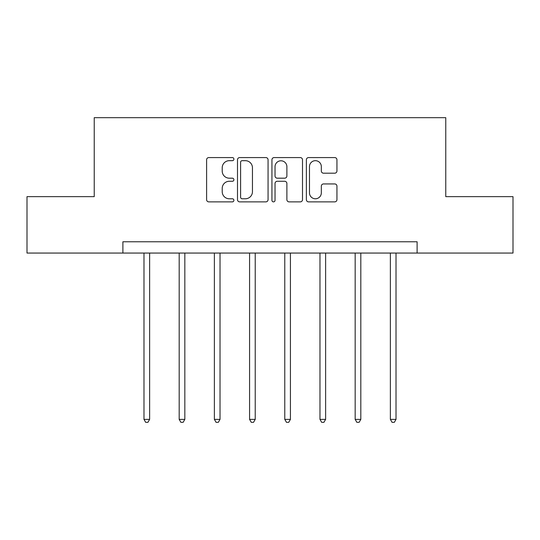<?xml version="1.0" encoding="UTF-8"?>
<svg xmlns="http://www.w3.org/2000/svg" width="540" height="540" viewBox="0 0 540 540"><rect width="100%" height="100%" fill="white"/><g stroke="black" fill="none" stroke-linecap="round" stroke-linejoin="round"><path stroke-width="0.81" d="M233.901 159.131A1.552 1.552 0 0 0 232.349 157.579L208.818 157.579A2.214 2.214 0 0 0 206.604 159.793L206.604 199.658A2.214 2.214 0 0 0 208.818 201.872L232.349 201.872A1.552 1.552 0 0 0 233.901 200.326A1.552 1.552 0 0 0 232.349 198.774L229.304 198.774A7.088 7.088 0 0 1 222.217 191.687L222.217 188.366A7.088 7.088 0 0 1 229.304 181.278L232.349 181.278A1.552 1.552 0 0 0 233.901 179.726A1.552 1.552 0 0 0 232.349 178.18L229.304 178.18A7.088 7.088 0 0 1 222.217 171.092L222.217 167.764A7.088 7.088 0 0 1 229.304 160.684L232.349 160.684A1.552 1.552 0 0 0 233.901 159.131M334.726 173.191A2.214 2.214 0 0 0 336.94 170.978L336.94 159.793A2.214 2.214 0 0 0 334.726 157.579L308.59 157.579A2.214 2.214 0 0 0 306.376 159.793L306.376 199.658A2.214 2.214 0 0 0 308.59 201.872L334.726 201.872A2.214 2.214 0 0 0 336.94 199.658L336.94 186.151A2.214 2.214 0 0 0 334.726 183.938L323.541 183.938A2.214 2.214 0 0 0 321.327 186.151L321.327 192.847A5.926 5.926 0 0 1 315.401 198.774A5.926 5.926 0 0 1 309.474 192.847L309.474 166.603A5.926 5.926 0 0 1 315.401 160.684A5.926 5.926 0 0 1 321.327 166.603L321.327 170.978A2.214 2.214 0 0 0 323.541 173.191L334.726 173.191M122.891 253.058L27 253.058L27 196.648L94.237 196.648L94.237 117.68L445.763 117.68L445.763 196.648L513 196.648L513 253.058L417.11 253.058L417.11 241.772L122.891 241.772L122.891 253.058L417.11 253.058M268.063 159.793A2.214 2.214 0 0 0 265.849 157.579L239.713 157.579A2.214 2.214 0 0 0 237.499 159.793L237.499 199.658A2.214 2.214 0 0 0 239.713 201.872L265.849 201.872A2.214 2.214 0 0 0 268.063 199.658L268.063 159.793M274.151 157.579L300.287 157.579A2.214 2.214 0 0 1 302.501 159.793L302.501 199.658A2.214 2.214 0 0 1 300.287 201.872L289.103 201.872A2.214 2.214 0 0 1 286.889 199.658L286.889 183.492A2.214 2.214 0 0 0 284.675 181.278L277.256 181.278A2.214 2.214 0 0 0 275.036 183.492L275.036 200.326A1.552 1.552 0 0 1 273.49 201.872A1.552 1.552 0 0 1 271.937 200.326L271.937 159.793A2.214 2.214 0 0 1 274.151 157.579M242.15 160.684A1.552 1.552 0 0 0 240.597 162.23L240.597 197.222A1.552 1.552 0 0 0 242.15 198.774L245.363 198.774A7.088 7.088 0 0 0 252.45 191.687L252.45 167.764A7.088 7.088 0 0 0 245.363 160.684L242.15 160.684M286.889 166.718A5.926 5.926 0 0 0 280.962 160.792A5.926 5.926 0 0 0 275.036 166.718L275.036 175.959A2.214 2.214 0 0 0 277.256 178.18L284.675 178.18A2.214 2.214 0 0 0 286.889 175.959L286.889 166.718M143.984 253.058L143.984 419.384L149.627 419.384L149.627 253.058M149.627 419.384L147.933 422.32L145.679 422.32L143.984 419.384M179.185 253.058L179.185 419.384L184.829 419.384L184.829 253.058M184.829 419.384L183.134 422.32L180.88 422.32L179.185 419.384M214.38 253.058L214.38 419.384L220.023 419.384L220.023 253.058M220.023 419.384L218.329 422.32L216.074 422.32L214.38 419.384M249.581 253.058L249.581 419.384L255.224 419.384L255.224 253.058M255.224 419.384L253.53 422.32L251.276 422.32L249.581 419.384M284.776 253.058L284.776 419.384L290.419 419.384L290.419 253.058M290.419 419.384L288.725 422.32L286.47 422.32L284.776 419.384M319.977 253.058L319.977 419.384L325.62 419.384L325.62 253.058M325.62 419.384L323.926 422.32L321.671 422.32L319.977 419.384M355.171 253.058L355.171 419.384L360.815 419.384L360.815 253.058M360.815 419.384L359.12 422.32L356.866 422.32L355.171 419.384M390.373 253.058L390.373 419.384L396.016 419.384L396.016 253.058M396.016 419.384L394.322 422.32L392.067 422.32L390.373 419.384"/></g></svg>
